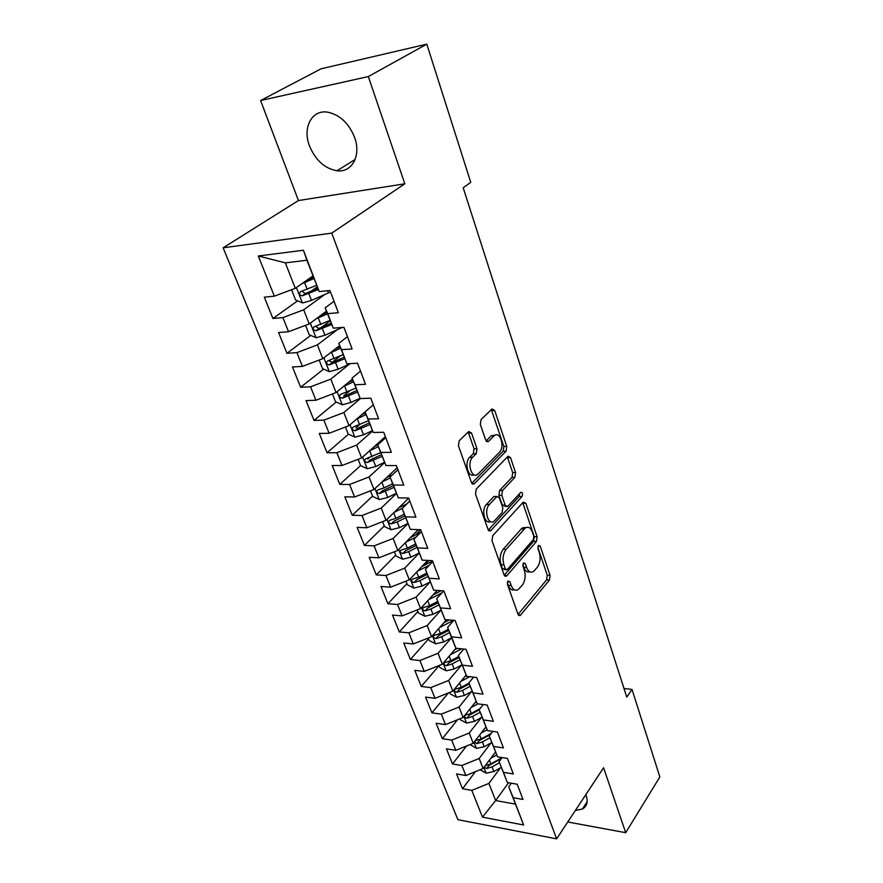 <?xml version="1.0" encoding="UTF-8"?>
<svg xmlns="http://www.w3.org/2000/svg" width="883" height="883" viewBox="0 0 883 883"><rect width="100%" height="100%" fill="white"/><g stroke="black" fill="none" stroke-linecap="round" stroke-linejoin="round"><path stroke-width="1.32" d="M507.946 581.025L507.46 584.403L518.023 614.281L520.109 615.528L520.661 615.054L549.447 580.01L550.076 575.396L540.241 546.102L538.475 545.44L538.012 548.696L539.314 552.526C540.826 558.277 540.131 563.244 537.228 567.427L533.376 571.566C530.528 572.99 528.266 571.61 526.61 567.438L525.286 563.575L523.453 562.946L522.99 566.257L524.325 570.131C525.893 575.937 525.175 580.992 522.184 585.308L518.133 589.623C515.219 591.069 512.902 589.701 511.202 585.528L509.833 581.632L507.946 581.025M309.503 145.96C315.551 160.287 324.712 168.554 337.008 170.761C351.887 172.858 361.401 155.684 354.602 137.439C348.884 123.3 339.966 114.878 327.847 112.196C311.809 109.304 302.273 127.748 309.503 145.96M575.418 810.384L582.339 809.071C586.919 806.488 588.21 802.04 586.202 795.704L585.804 794.667M471.522 433.001L468.73 431.533L459.204 440.749L458.432 445.738L471.445 482.537L474.116 483.95L506.069 451.169L506.765 446.412L494.701 410.463L492.03 408.961L481.058 419.568L480.33 424.436L485.694 440.087L488.354 441.555L494.303 435.672C500.208 430.551 505.153 447.019 499.37 452.35L477.813 474.27C471.699 479.502 466.566 462.747 472.659 457.239L476.246 453.652L476.986 448.741L471.522 433.001L468.564 433.056L468.111 432.118M368.321 76.567L260.595 100.519L298.443 200.551L404.822 183.796L368.321 76.567L426.798 44.15L470.749 182.339L463.189 187.77L626.764 697.117L632.007 689.402L624.005 688.508M404.822 183.796L331.765 233.123L556.61 838.85L457.902 819.678L223.145 247.814L331.765 233.123M567.747 821.996L625.694 832.68L603.597 767.746L556.61 838.85M625.694 832.68L659.855 776.963L632.007 689.402M492.692 535.738L491.986 540.617L504.105 574.899L506.82 575.793L536.467 541.445L537.118 536.798L525.838 503.222L523.233 502.14L492.692 535.738M488.067 529.535L475.507 494.027L476.246 489.094L508.056 456.213L510.54 457.637L515.562 472.615L514.888 477.339L502.504 490.506L501.809 495.308L505.208 505.208L507.604 506.577L520.86 492.284C522.67 492.427 523.056 493.851 522.019 496.533L490.871 530.573L488.067 529.535M439.105 665.594L421.268 686.455L414.778 670.34L424.27 671.433L419.911 660.528L438.034 653.31L442.306 664.237L455.926 648.265L451.544 636.864L461.677 637.824L455.087 620.429L444.922 619.557L440.451 607.89L450.639 608.707L443.884 590.904L433.663 590.186L429.083 578.255L439.337 578.895L432.427 560.683L422.14 560.131L417.46 547.901L427.758 548.387L420.683 529.734L410.352 529.347L405.562 516.842L415.915 517.14L408.663 498.034L398.277 497.835L393.365 485.021L403.774 485.142L396.346 465.562L385.904 465.551L380.871 452.416L391.335 452.35L383.73 432.284L373.233 432.471L368.079 419.017L378.586 418.741L370.783 398.178L360.242 398.575L354.955 384.778L365.518 384.293L357.516 363.2L346.92 363.807L341.5 349.657L352.118 348.951L343.917 327.317L333.266 328.167L327.703 313.642L338.366 312.703L329.944 290.496L319.249 291.589L306.909 260.242L285.33 262.858L295.286 288.322L312.935 275.949M453.807 620.319L447.626 627.383L451.953 638.674L455.915 648.265L466.025 649.281L472.471 666.29L462.394 665.175L466.666 676.334L476.721 677.493L483.034 694.104L473.001 692.868L477.184 703.773L487.184 705.064L493.343 721.312L483.376 719.943L487.46 730.605L497.416 732.029L503.442 747.923L493.531 746.422L497.526 756.863L507.416 758.409L513.321 773.961L503.453 772.338L507.372 782.548L517.206 784.214L522.979 799.435L513.178 797.702L523.63 824.987L482.493 817.161L471.798 790.384L488.917 783.409L500.451 767.835M475.484 771.61L462.515 788.74L471.798 790.384M462.515 788.74L456.544 773.95L465.86 775.528L461.853 765.506L479.171 758.486L491.014 742.934M466.566 745.969L452.526 763.972L461.853 765.506M452.526 763.972L446.434 748.861L455.794 750.329L451.71 740.097L469.215 733.033L481.39 717.515M457.537 719.755L442.328 738.685L451.71 740.097M442.328 738.685L436.103 723.254L445.507 724.601L441.334 714.148L459.039 707.029L471.577 691.555M448.409 692.923L431.919 712.846L441.334 714.148M431.919 712.846L425.562 697.084L435.01 698.31L430.738 687.625L448.652 680.462L461.555 665.02M421.268 686.455L430.738 687.625M428.608 638.862L410.396 659.48L419.911 660.528M410.396 659.48L403.763 643.012L413.299 643.972L408.851 632.824L427.173 625.55L440.915 610.197M417.891 611.555L399.282 631.919L408.851 632.824M399.282 631.919L392.494 615.076L402.085 615.893L397.527 604.491L416.07 597.173L430.22 581.908M406.931 583.641L387.924 603.729L397.527 604.491M387.924 603.729L380.981 586.511L390.617 587.184L385.948 575.517L404.723 568.144L419.204 553.089M395.739 555.12L376.301 574.899L385.948 575.517M376.301 574.899L369.204 557.294L378.884 557.813L374.105 545.871L393.112 538.453L407.946 523.608M384.282 525.948L364.414 545.418L374.105 545.871M364.414 545.418L357.151 527.405L366.875 527.758L361.997 515.54L381.224 508.067L396.434 493.454M372.571 496.114L352.251 515.253L361.997 515.54M352.251 515.253L344.811 496.82L354.58 496.997L349.591 484.491L369.061 476.963L384.657 462.593M360.584 465.584L339.8 484.381L349.591 484.491M339.8 484.381L332.196 465.507L342.008 465.518L336.887 452.714L356.611 445.12L372.604 431.003M348.52 434.182L327.063 452.769L336.887 452.714M327.063 452.769L319.271 433.443L329.127 433.266L323.884 420.153L343.862 412.516L360.407 398.564M336.202 402.03L314.017 420.407L323.884 420.153M314.017 420.407L306.037 400.617L315.926 400.242L310.562 386.809L330.794 379.116L349.602 363.995M323.62 369.116L300.65 387.262L310.562 386.809M300.65 387.262L292.472 366.975L302.405 366.401L296.909 352.626L317.405 344.889L337.229 329.734M310.761 335.397L286.953 353.299L296.909 352.626M286.953 353.299L278.575 332.516L288.553 331.721L282.913 317.604L303.686 309.801L324.679 294.58M297.615 300.86L272.924 318.487L282.913 317.604M272.924 318.487L264.326 297.174L274.348 296.158L258.3 255.993L303.41 250.253L319.249 291.589M334.039 301.28L325.154 307.836L333.266 328.167M327.703 313.642L325.154 307.836M274.348 296.158L295.286 288.322M258.3 255.993L285.33 262.858M347.449 336.633L338.774 343.388L346.92 363.807M341.5 349.657L338.774 343.388M303.686 309.801L309.216 323.94L326.434 311.18M288.553 331.721L309.216 323.94M360.529 371.125L352.063 378.056L360.242 398.575M354.955 384.778L352.063 378.056M317.405 344.889L322.803 358.675L339.613 345.562M302.405 366.401L322.803 358.675M343.862 412.516L348.995 425.65L373.299 404.789L365.032 411.886L373.233 432.471M368.079 419.017L365.032 411.886M330.794 379.116L336.059 392.571L352.472 379.116M315.926 400.242L336.059 392.571M385.75 437.637L377.681 444.9L385.904 465.551M380.871 452.416L377.681 444.9L374.392 446.489M329.127 433.266L348.995 425.65M397.924 469.712L390.032 477.118L398.277 497.835M393.365 485.021L390.032 477.118M356.611 445.12L361.633 457.957L385.374 436.621M342.008 465.518L361.633 457.957M409.8 501.036L402.096 508.586L410.352 529.347M405.562 516.842L402.096 508.586M369.061 476.963L373.962 489.491L397.173 467.736M354.58 496.997L373.962 489.491M421.412 531.632L413.873 539.325L422.14 560.131M417.46 547.901L413.873 539.325M381.224 508.067L386.014 520.308L408.708 498.144M366.875 527.758L386.014 520.308M432.747 561.533L425.385 569.347L433.663 590.186M429.083 578.255L425.385 569.347M393.112 538.453L397.791 550.407L418.233 529.645M378.884 557.813L397.791 550.407M443.719 590.893L436.632 598.696L444.922 619.557M440.451 607.89L436.632 598.696M404.723 568.144L409.293 579.833L427.692 560.429M390.617 587.184L409.293 579.833M451.544 636.864L447.626 627.383M416.07 597.173L420.54 608.597L437.151 590.429M402.085 615.893L420.54 608.597M463.774 649.06L458.376 655.429L466.666 676.334M462.394 665.175L458.376 655.429M427.173 625.55L431.544 636.72L446.566 619.7M413.299 643.972L431.544 636.72M473.586 677.129L468.895 682.857L477.184 703.773M473.001 692.868L468.895 682.857M438.034 653.31L451.334 637.912M424.27 671.433L442.306 664.237M483.255 704.557L479.171 709.7L487.46 730.605M483.376 719.943L479.171 709.7M448.652 680.462L452.836 691.157L466.136 675.042M435.01 698.31L452.836 691.157M492.758 731.367L489.237 735.958L497.526 756.863M493.531 746.422L489.237 735.958M459.039 707.029L463.134 717.493L476.147 701.234M445.507 724.601L463.134 717.493M502.118 757.581L499.094 761.654L507.372 782.548M503.453 772.338L499.094 761.654M469.215 733.033L473.222 743.276L485.937 726.886M455.794 750.329L473.222 743.276M511.323 783.221L508.729 786.808L523.63 824.987M513.178 797.702L508.729 786.808M479.171 758.486L483.089 768.519L495.54 751.996M465.86 775.528L483.089 768.519M426.798 44.15L321.07 68.797L260.595 100.519M298.443 200.551L223.145 247.814M508.531 782.746L495.617 800.55L515.363 804.104M488.917 783.409L495.617 800.55L482.493 817.161M306.909 260.242L303.41 250.253M437.195 590.44L433.111 594.91M428.862 560.484L424.259 565.352M420.661 529.734L415.451 535.032M409.767 500.959L406.754 503.917M368.995 457.99L367.758 459.105M358.807 425.275L355.86 427.825M349.315 391.18L343.851 395.705M340.209 356.004L331.898 362.571M330.132 320.838L320.959 327.725M317.174 286.898L311.202 291.169M507.317 582.526L508.31 585.341C509.778 589.049 511.809 590.539 514.436 589.822M529.8 571.765C527.206 572.526 525.186 571.036 523.74 567.283L522.824 564.623M518.089 614.447L546.61 579.833L547.25 575.241L537.846 547.317M504.237 575.241L533.608 541.334L534.259 536.687L522.758 502.659M505.374 568.994L507.272 569.623L533.376 539.546L533.829 536.279L532.449 532.184C530.727 527.769 528.365 526.356 525.363 527.946L506.136 549.381C503.012 553.696 502.272 558.84 503.906 564.822L505.374 568.994L502.482 568.829L505.926 569.844M526.18 527.515L522.493 527.846L521.301 528.895L524.182 528.994M502.482 568.829L501.003 564.667C499.37 558.696 500.109 553.553 503.233 549.248L521.301 528.895M506.08 506.544L502.306 505.142L498.895 495.264L499.601 490.462L511.997 477.317L512.681 472.604L507.328 456.941M488.299 530.076L519.138 496.478L519.701 493.498M489.325 504.546C483.619 510.043 488.1 525.915 493.983 521.257L502.118 512.615L502.813 507.802L499.392 497.891L496.919 496.5L489.325 504.546L486.39 504.48C481.047 509.579 484.601 524.657 490.374 521.566M495.882 496.743L496.632 496.765M486.39 504.48L493.718 496.71M474.016 474.767C467.99 478.045 464.072 462.273 469.701 457.251L473.299 453.663L474.039 448.774L468.564 433.056M495.021 435.22L491.378 435.716L493.851 436.081M486.091 440.926L490.926 436.125M471.809 483.299L503.167 451.18L503.862 446.445L491.334 409.624M480.01 769.766L486.235 773.177L493.851 771.543L501.279 767.36M490.882 758.177L496.721 754.91M494.701 753.111L495.749 752.515M484.215 767.029L486.577 768.563L492.041 766.863L499.48 762.68M501.257 758.74L488.906 765.473L486.577 768.563M502.096 757.625L490.893 763.894L485.418 765.605M470.098 744.535L476.555 748.387L484.237 746.709L491.754 742.526M481.092 733.133L487.129 729.8M484.988 728.111L486.18 727.46M474.403 741.742L476.875 743.652L482.383 741.93L489.933 737.746M490.197 734.711L479.237 740.583L476.875 743.652M491.235 733.354L481.213 738.905L475.197 740.727M459.977 718.762L460.385 719.777L466.666 723.078L474.414 721.345L482.041 717.162M471.081 707.57L477.88 703.861M475.054 702.603L476.401 701.864M480.032 708.619L471.334 713.376L465.098 715.296C464.016 716.621 464.635 717.592 466.964 718.221L472.526 716.466L480.164 712.283M479.27 709.954L469.381 715.186L466.964 718.221M449.646 692.438L450.231 693.939L456.566 697.217L464.392 695.451L472.107 691.268M460.838 681.455L469.712 676.676M464.899 676.544L466.423 675.727M468.994 683.122L461.246 687.305L454.988 689.237C453.84 690.594 454.458 691.588 456.831 692.239L462.46 690.462L470.197 686.279M469.326 684.005L459.303 689.237L456.831 692.239M439.083 665.528L439.866 667.537L446.257 670.815L454.149 668.983L461.975 664.8M450.363 654.789L461.566 648.839M454.513 649.932L457.372 648.409M458.785 656.488L450.937 660.672L444.668 662.614C443.454 663.994 444.061 665.031 446.5 665.694L452.184 663.895L460.021 659.711M459.171 657.493L449.017 662.725L446.5 665.694M428.277 638.023L429.281 640.572L435.716 643.828L443.685 641.952L451.61 637.769M439.646 627.537L453.465 620.296M443.884 622.736L449.248 619.932M448.354 629.27L440.396 633.453L434.127 635.407C432.836 636.82 433.432 637.879 435.926 638.575L441.677 636.753L449.613 632.57M448.785 630.407L438.509 635.639L435.926 638.575M417.24 609.899L418.465 613.012L424.944 616.246L432.99 614.325L441.014 610.142M428.674 599.7L441.953 592.835M433.012 594.954L441.213 590.716M437.692 601.455L429.624 605.628L423.354 607.592C421.986 609.049 422.571 610.131 425.131 610.859L430.937 609.005L438.983 604.822M438.178 602.725L427.758 607.957L425.131 610.859M405.948 581.146L407.405 584.833L413.928 588.056L422.063 586.08L430.209 581.886M417.438 571.235L429.304 565.186M421.864 566.566L432.549 561.003M426.787 573.012L418.619 577.195L412.339 579.171C410.893 580.65 411.467 581.776 414.083 582.515L419.955 580.639L428.112 576.467M427.328 574.425L416.776 579.656L414.083 582.515M394.403 551.732L396.092 556.025L402.67 559.226L410.882 557.195L419.171 553.001M405.926 542.14L416.136 537.019M410.452 537.548L420.738 532.328M415.639 543.939L407.361 548.111L401.081 550.098C399.546 551.61 400.109 552.758 402.791 553.542L408.73 551.632L416.997 547.46M416.235 545.495L405.54 550.727L402.791 553.542M382.593 521.632L384.524 526.566L391.158 529.745L399.447 527.659L407.88 523.453M394.116 512.394L402.394 508.299M398.741 507.868L406.975 503.807M404.248 514.193L395.849 518.354L389.569 520.363C387.935 521.908 388.498 523.089 391.246 523.906L397.24 521.963L405.628 517.802M404.9 515.904L394.061 521.136L391.246 523.906M370.496 490.838L372.692 496.434L379.381 499.59L387.747 497.438L396.335 493.222M381.997 481.963L390.341 477.902M386.732 477.526L392.681 474.635M392.582 483.763L384.061 487.924L377.792 489.933C376.07 491.522 376.611 492.736 379.425 493.586L393.995 487.46M393.299 485.628L382.306 490.86L379.425 493.586M358.123 459.303L360.584 465.595L367.328 468.73L375.772 466.511L384.524 462.284M369.547 450.838L378.343 446.632M380.65 452.626L365.739 458.807C363.917 460.418 364.458 461.666 367.339 462.549L382.096 456.401M381.423 454.657L370.286 459.877L367.339 462.549M345.441 427.019L348.2 434.028L354.988 437.14L363.52 434.855L372.438 430.617M356.765 418.984L366.081 414.613M361.71 414.734L365.452 412.979M368.432 420.75L353.41 426.93C351.489 428.575 352.008 429.866 354.966 430.783L369.911 424.613M369.271 422.957L357.968 428.167L354.966 430.783M332.461 393.939L335.507 401.721L342.361 404.789L350.981 402.438L360.076 398.2M343.619 386.368L353.509 381.82M348.642 382.251L352.924 380.286M355.915 388.112L340.75 394.304C338.763 395.981 339.271 397.306 342.262 398.266L357.449 392.063M356.831 390.507L345.341 395.716L342.284 398.255M319.149 360.065L322.516 368.63L329.425 371.666L338.134 369.249L350.452 363.608M330.11 352.979L340.639 348.244M335.176 349.017L340.087 346.798M343.112 354.69L327.725 360.893C325.75 362.582 326.235 363.939 329.204 364.966L344.723 358.719M344.094 357.262L332.339 362.494L329.425 360.893M305.518 325.33L309.205 334.734L316.169 337.736L324.966 335.242L342.317 327.438M316.191 318.774L327.45 313.84M321.269 315.01L326.931 312.494M329.988 320.441L314.392 326.666C312.405 328.366 312.88 329.767 315.827 330.849L331.688 324.547M331.092 323.2L319.006 328.454L316.136 326.721M291.545 289.723L295.573 299.999L302.593 302.968L311.478 300.397L330.507 291.986M301.831 283.73L313.94 278.575M306.843 280.22L313.465 277.339M316.533 285.341L300.728 291.589C298.741 293.299 299.205 294.734 302.107 295.882L318.333 289.525M317.781 288.277L305.352 293.575L302.527 291.71M508.31 585.341L511.202 585.528M523.133 563.464L525.286 563.575M523.74 567.283L526.61 567.438M538.122 546.014L540.241 546.102M547.25 575.241L550.076 575.396M546.61 579.833L549.447 580.01M518.288 614.866L520.661 615.054M507.637 581.489L509.833 581.632M522.968 503.167L525.838 503.222M534.259 536.687L537.118 536.798M533.608 541.334L536.467 541.445M504.469 575.65L506.82 575.793M503.233 549.248L506.136 549.381M501.003 564.667L503.906 564.822M507.637 457.648L510.54 457.637M512.681 472.604L515.562 472.615M511.997 477.317L514.888 477.339M499.601 490.462L502.504 490.506M498.895 495.264L501.809 495.308M502.306 505.142L505.208 505.208M519.138 496.478L522.019 496.533M488.575 530.495L490.871 530.573M474.039 448.774L476.986 448.741M473.299 453.663L476.246 453.652M469.701 457.251L472.659 457.239M486.489 441.423L488.52 441.401M491.776 410.551L494.701 410.463M503.862 446.445L506.765 446.412M503.167 451.18L506.069 451.169M472.129 483.718L474.359 483.741M483.884 767.47L486.08 773.1M492.041 766.863L493.851 771.543M489.425 760.108L490.893 763.894M474.028 742.239L476.39 748.309M482.383 741.93L484.237 746.709M479.679 734.943L481.213 738.905M463.961 716.466L466.511 722.989M472.526 716.466L474.414 721.345M469.734 709.248L471.334 713.376M453.674 690.142L456.412 697.14M462.46 690.462L464.392 695.451M459.568 682.989L461.246 687.305M443.167 663.232L446.092 670.727M452.184 663.895L454.149 668.983M449.193 656.168L450.937 660.672M432.416 635.727L435.551 643.751M441.677 636.753L443.685 641.952M438.575 628.751L440.396 633.453M421.445 607.614L424.778 616.168M430.937 609.005L432.99 614.325M427.736 600.738L429.624 605.628M410.209 578.862L413.774 587.979M419.955 580.639L422.063 586.08M416.644 572.085L418.619 577.195M398.719 549.458L402.505 559.149M408.73 551.632L410.882 557.195M405.297 542.78L407.361 548.111M386.975 519.37L390.992 529.668M397.24 521.963L399.447 527.659M393.697 512.802L395.849 518.354M374.944 488.575L379.215 499.513M385.496 491.61L387.747 497.438M381.82 482.129L384.061 487.924M362.626 457.052L367.162 468.652M373.465 460.551L375.772 466.511M369.69 450.772L372.008 456.776M350.021 424.778L354.823 437.063M361.158 428.752L363.52 434.855M357.284 418.741L359.668 424.889M337.107 391.71L342.185 404.712M348.564 396.202L350.981 402.438M344.591 385.948L347.03 392.24M323.873 357.836L329.249 371.588M335.65 362.847L338.134 369.249M331.589 352.35L334.083 358.796M332.461 362.449L329.304 364.944M310.319 323.123L315.993 337.659M322.427 328.686L324.966 335.242M318.266 317.924L320.816 324.536M319.238 328.388L316.015 330.816M296.412 287.538L302.416 302.891M327.549 290.75L328.388 292.946M308.873 293.675L311.478 300.397M304.613 282.648L307.229 289.414M305.695 293.487L302.383 295.849M355.143 159.47L337.008 170.761M587.118 801.775L582.339 809.071M518.763 615.418L520.109 615.528M504.877 576.102L506.356 576.191M522.493 527.846L525.363 527.946M494.005 496.456L496.919 496.5M488.906 530.826L490.518 530.882M491.378 435.716L494.303 435.672M486.676 441.566L488.354 441.555M472.361 483.939L474.116 483.95M345.341 395.716L342.262 398.266M332.339 362.494L329.204 364.966M319.006 328.454L315.827 330.849M305.352 293.575L302.107 295.882"/></g></svg>
